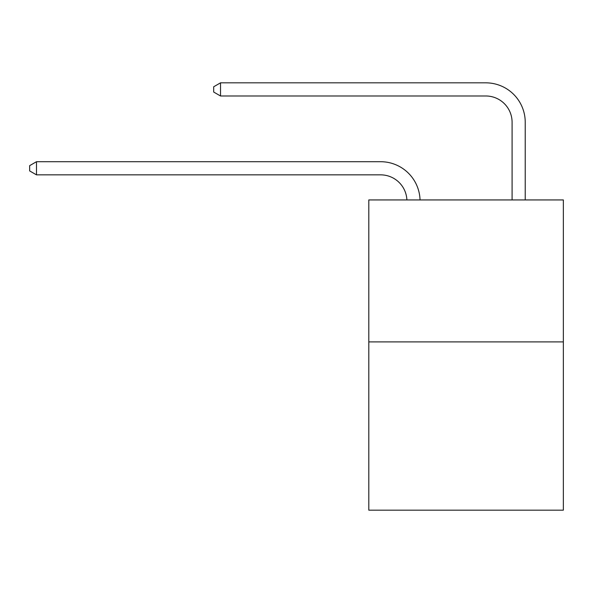 <?xml version="1.0" encoding="UTF-8"?>
<svg xmlns="http://www.w3.org/2000/svg" width="593" height="593" viewBox="0 0 593 593"><rect width="100%" height="100%" fill="white"/><g stroke="black" fill="none" stroke-linecap="round" stroke-linejoin="round"><path stroke-width="0.89" d="M563.35 341.902L563.35 199.937L368.802 199.937L368.802 510.165L563.35 510.165L563.35 341.902L368.802 341.902M380.632 174.853A26.292 26.292 179.6 0 1 406.894 199.937A26.292 26.292 179.6 0 0 380.632 174.853A26.292 26.292 179.6 0 1 406.894 199.937A26.292 26.292 179.6 0 0 380.632 174.853A26.292 26.292 179.6 0 1 406.894 199.937A26.292 26.292 179.6 0 0 380.632 174.853A26.292 26.292 179.6 0 1 406.894 199.937A26.292 26.292 179.6 0 0 380.632 174.853A26.292 26.292 179.6 0 1 406.894 199.937A26.292 26.292 179.6 0 0 380.632 174.853A26.292 26.292 179.6 0 1 406.894 199.937A26.292 26.292 179.6 0 0 380.632 174.853A26.292 26.292 179.6 0 1 406.894 199.937A26.292 26.292 179.6 0 0 380.632 174.853A26.292 26.292 179.6 0 1 406.894 199.937A26.292 26.292 179.6 0 0 380.632 174.853A26.292 26.292 179.6 0 1 406.894 199.937A26.292 26.292 179.6 0 0 380.632 174.853A26.292 26.292 179.6 0 1 406.894 199.937A26.292 26.292 179.6 0 0 380.632 174.853A26.292 26.292 179.6 0 1 406.894 199.937A26.292 26.292 179.6 0 0 380.632 174.853A26.292 26.292 179.6 0 1 406.894 199.937A26.292 26.292 179.6 0 0 380.632 174.853A26.292 26.292 179.6 0 1 406.894 199.937A26.292 26.292 179.6 0 0 380.632 174.853A26.292 26.292 179.6 0 1 406.894 199.937A26.292 26.292 179.6 0 0 380.632 174.853A26.292 26.292 179.6 0 1 406.894 199.937A26.292 26.292 179.6 0 0 380.632 174.853A26.292 26.292 179.6 0 1 406.894 199.937A26.292 26.292 179.6 0 0 380.632 174.853A26.292 26.292 179.6 0 1 406.894 199.937A26.292 26.292 179.6 0 0 380.632 174.853A26.292 26.292 179.6 0 1 406.894 199.937A26.292 26.292 179.6 0 0 380.632 174.853A26.292 26.292 179.6 0 1 406.894 199.937A26.292 26.292 179.6 0 0 380.632 174.853A26.292 26.292 179.6 0 1 406.894 199.937A26.292 26.292 179.6 0 0 380.632 174.853A26.292 26.292 179.6 0 1 406.894 199.937A26.292 26.292 179.6 0 0 380.632 174.853A26.292 26.292 179.6 0 1 406.894 199.937A26.292 26.292 0 0 0 380.632 174.853L36.484 174.853L29.65 170.91L29.65 165.655L36.484 161.711L380.632 161.711A39.434 39.434 -0.4 0 1 420.044 199.937M512.085 199.937L512.085 122.269A26.292 26.292 0 0 0 485.793 95.984L220.522 95.984L213.688 92.041L213.688 86.778L220.522 82.835L485.793 82.835A39.434 39.434 0.4 0 1 525.228 122.269L525.228 199.937M36.484 174.853L36.484 161.711L380.632 161.711M512.085 122.269A26.292 26.292 -179.6 0 0 485.793 95.984M220.522 82.835L220.522 95.984"/></g></svg>

